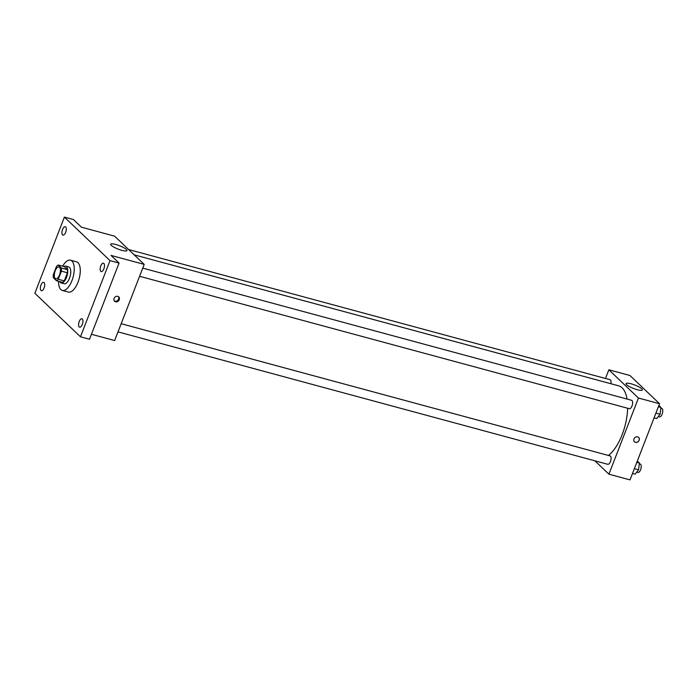 <?xml version="1.0" encoding="UTF-8"?>
<svg xmlns="http://www.w3.org/2000/svg" width="697" height="697" viewBox="0 0 697 697"><rect width="100%" height="100%" fill="white"/><g stroke="black" fill="none" stroke-linecap="round" stroke-linejoin="round"><path stroke-width="1.05" d="M59.524 274.932A6.09 2.692 105.1 0 1 55.777 278.756A6.09 2.692 105.1 0 1 54.758 272.17A6.09 2.692 105.1 0 1 58.957 266.995A6.09 2.692 105.1 0 1 59.524 274.932M61.406 268.04L58.243 265.017A8.268 3.659 105.1 0 0 56.474 266.454L53.321 274.592A8.268 3.659 105.1 0 0 53.321 277.711L56.483 280.734A8.268 3.659 105.1 0 0 58.252 279.297L61.406 271.159A8.268 3.659 105.1 0 0 61.406 268.04L67.435 269.669L64.272 266.646L58.243 265.017M58.252 279.297L64.281 280.926A8.268 3.659 105.1 0 1 62.512 282.363L56.483 280.734M64.281 280.926L67.435 272.788L61.406 271.159M67.435 269.669A8.268 3.659 105.1 0 1 67.435 272.788M59.715 281.605A8.704 3.851 -74.9 0 0 60.317 282.442A8.704 3.851 -74.9 0 0 61.118 282.904A8.704 3.851 -74.9 0 0 67.112 275.507A8.704 3.851 -74.9 0 0 65.666 266.106A8.704 3.851 -74.9 0 0 63.793 266.515M65.666 266.106L68.681 266.916A8.704 3.851 105.1 0 1 69.491 278.26A8.704 3.851 105.1 0 1 64.133 283.723L61.118 282.904M62.643 266.21A15.665 6.926 105.1 0 1 70.493 260.199A15.665 6.926 105.1 0 1 71.957 280.612A15.665 6.926 105.1 0 1 62.321 290.44A15.665 6.926 105.1 0 1 58.565 281.292M70.493 260.199L76.522 261.828A15.665 6.926 105.1 0 1 77.986 282.241A15.665 6.926 105.1 0 1 68.341 292.069L62.321 290.44M65.64 226.952A4.348 1.925 105.1 0 1 65.814 231.909A4.348 1.925 105.1 0 1 62.965 235.116A4.348 1.925 105.1 0 1 62.242 230.411A4.348 1.925 105.1 0 1 65.239 226.717A4.348 1.925 105.1 0 1 65.64 226.952M103.87 263.414A4.348 1.925 105.1 0 1 104.036 268.371A4.348 1.925 105.1 0 1 101.196 271.586A4.348 1.925 105.1 0 1 100.473 266.881A4.348 1.925 105.1 0 1 103.461 263.178A4.348 1.925 105.1 0 1 103.87 263.414M82.298 319.017A4.348 1.925 105.1 0 1 82.473 323.974A4.348 1.925 105.1 0 1 79.624 327.181A4.348 1.925 105.1 0 1 78.9 322.476A4.348 1.925 105.1 0 1 81.897 318.782A4.348 1.925 105.1 0 1 82.298 319.017M44.077 282.546A4.348 1.925 105.1 0 1 44.251 287.512A4.348 1.925 105.1 0 1 41.402 290.719A4.348 1.925 105.1 0 1 40.679 286.014A4.348 1.925 105.1 0 1 43.676 282.311A4.348 1.925 105.1 0 1 44.077 282.546M34.85 293.271L80.477 336.79L110.013 260.626L64.394 217.107L34.85 293.271M91.438 334.281L114.648 340.554L144.192 264.39L111.041 255.424L119.056 263.074L89.512 339.239L80.477 336.79M119.056 263.074L110.013 260.626M144.192 264.39L114.596 236.161L81.444 227.196L73.429 219.546L64.394 217.107M121.94 250.371A8.73 1.83 -158.8 0 1 110.71 244.264A8.73 1.83 -158.8 0 1 119.509 245.719A8.73 1.83 -158.8 0 1 126.985 250.58A8.73 1.83 -158.8 0 1 121.94 250.371M119.257 299.719A3.049 2.657 -46.4 0 1 114.517 301.217A3.049 2.657 -46.4 0 1 118.717 296.809A3.049 2.657 -46.4 0 1 119.257 299.719M118.377 296.539A3.049 2.657 -46.4 0 1 114.23 300.886M627.614 408.233A37.455 16.571 105.1 0 1 622.151 434.649A37.455 16.571 105.1 0 1 608.429 455.463M134.181 254.841L618.666 385.833A37.455 16.571 105.1 0 1 627.047 399.067M139.583 276.282L629.339 408.695A4.348 1.925 -74.9 0 0 632.327 405.001A4.348 1.925 -74.9 0 0 631.604 400.296L142.746 268.118M121.182 323.722L610.041 455.899A4.348 1.925 105.1 0 1 610.45 461.571A4.348 1.925 105.1 0 1 607.767 464.298L118.02 331.877M128.623 249.535L610.006 379.691A4.348 1.925 105.1 0 1 610.877 383.733M594.889 460.813L608.917 474.187L638.452 398.031L608.864 369.793L605.493 378.471M608.864 369.793L629.957 375.5L659.554 403.729L630.01 479.893L608.917 474.187M659.554 403.729L638.452 398.031M637.302 389.71A8.73 1.83 -158.8 0 1 626.063 383.603A8.73 1.83 -158.8 0 1 634.871 385.058A8.73 1.83 -158.8 0 1 642.346 389.919A8.73 1.83 -158.8 0 1 637.302 389.71M639.132 440.286A3.049 2.657 -46.4 0 1 634.392 441.776A3.049 2.657 -46.4 0 1 638.591 437.368A3.049 2.657 -46.4 0 1 639.132 440.286M638.591 437.368A3.049 2.657 -46.4 0 1 634.383 441.776M654.065 417.869L656.687 418.575L660.085 414.21L660.991 407.466L658.883 405.454M660.085 414.21L655.921 413.086M660.991 407.466L658.377 406.76M660.895 408.215L661.741 408.442A4.348 1.925 105.1 0 1 662.15 414.114A4.348 1.925 105.1 0 1 659.475 416.85L658.282 416.527M632.501 473.463L635.124 474.169L638.522 469.804L639.428 463.069L637.319 461.048M638.522 469.804L634.357 468.68M639.428 463.069L636.814 462.355M639.332 463.819L640.177 464.045A4.348 1.925 105.1 0 1 640.587 469.717A4.348 1.925 105.1 0 1 637.903 472.444L636.718 472.122"/></g></svg>
